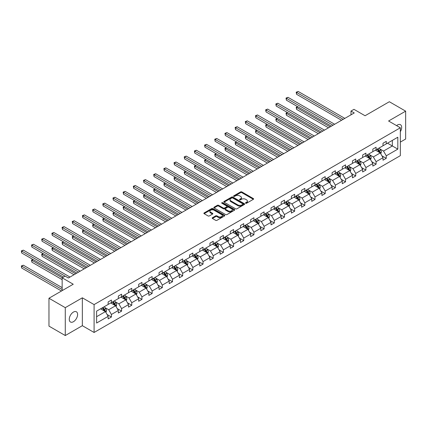 <?xml version="1.0" encoding="UTF-8"?>
<svg xmlns="http://www.w3.org/2000/svg" width="427" height="427" viewBox="0 0 427 427"><rect width="100%" height="100%" fill="white"/><g stroke="black" fill="none" stroke-linecap="round" stroke-linejoin="round"><path stroke-width="0.64" d="M245.664 203.241A0.635 0.368 0 0 0 246.56 203.241L253.366 199.308A0.907 0.523 0 0 0 253.633 198.939A0.907 0.523 0 0 0 253.366 198.571L241.837 191.915A0.907 0.523 0 0 0 240.556 191.915L233.75 195.844A0.635 0.368 0 0 0 233.564 196.1A0.635 0.368 0 0 0 233.75 196.361A0.635 0.368 0 0 0 234.647 196.361L235.528 195.854A2.898 1.676 0 0 1 239.627 195.854L240.588 196.404A2.898 1.676 0 0 1 241.436 197.589A2.898 1.676 0 0 1 240.588 198.774L239.707 199.281A0.635 0.368 0 0 0 239.52 199.542A0.635 0.368 0 0 0 239.707 199.799A0.635 0.368 0 0 0 240.604 199.799L241.485 199.292A2.898 1.676 0 0 1 245.584 199.292L246.544 199.847A2.898 1.676 0 0 1 247.393 201.032A2.898 1.676 0 0 1 246.544 202.211L245.664 202.724A0.635 0.368 0 0 0 245.477 202.98A0.635 0.368 0 0 0 245.664 203.241L245.664 202.724M73.439 321.712A5.909 3.411 120 0 0 77.292 316.508A5.909 3.411 120 0 0 76.39 311.779A5.909 3.411 120 0 0 73.439 312.068A5.909 3.411 120 0 0 69.58 317.277A5.909 3.411 120 0 0 70.482 322.006A5.909 3.411 120 0 0 73.439 321.712M400.334 131.697A5.909 3.411 120 0 0 400.446 124.684A5.909 3.411 120 0 0 397.494 124.978A5.909 3.411 120 0 0 396.582 125.618M400.334 142.1L405.65 139.031L405.65 111.153L389.339 101.733L365.064 115.749L353.967 109.344L350.999 111.057L350.999 114.826M65.278 335.542L82.342 325.689L82.342 297.811L65.278 307.664L65.278 335.542L48.966 326.121L48.966 298.243L73.241 284.227L62.15 277.822L62.15 290.632M65.278 307.664L48.966 298.243M212.438 217.727A0.907 0.523 0 0 0 212.171 218.096A0.907 0.523 0 0 0 212.438 218.464L215.672 220.332A0.907 0.523 0 0 0 216.953 220.332L224.511 215.971A0.907 0.523 0 0 0 224.773 215.598A0.907 0.523 0 0 0 224.511 215.229L212.982 208.573A0.907 0.523 0 0 0 211.701 208.573L204.143 212.934A0.907 0.523 0 0 0 203.876 213.308A0.907 0.523 0 0 0 204.143 213.676L208.05 215.934A0.907 0.523 0 0 0 209.331 215.934L212.566 214.066A0.907 0.523 0 0 0 212.827 213.697A0.907 0.523 0 0 0 212.566 213.324L210.628 212.208A2.423 1.398 0 0 1 209.919 211.216A2.423 1.398 0 0 1 211.413 209.924A2.423 1.398 0 0 1 214.055 210.228L221.645 214.61A2.423 1.398 0 0 1 222.355 215.598A2.423 1.398 0 0 1 220.855 216.889A2.423 1.398 0 0 1 218.218 216.59L216.953 215.859A0.907 0.523 0 0 0 215.672 215.859L212.438 217.727L212.438 218.464M62.15 277.822L65.117 276.109L68.379 277.993L354.261 112.941L350.999 111.057M82.342 297.811L94.089 304.59L400.334 127.785L400.334 155.663L94.089 332.473L94.089 304.59M405.65 111.153L388.586 121.001L400.334 127.785M235.592 208.83A0.907 0.523 0 0 0 236.873 208.83L244.431 204.469A0.907 0.523 0 0 0 244.698 204.101A0.907 0.523 0 0 0 244.431 203.727L232.902 197.071A0.907 0.523 0 0 0 231.621 197.071L224.063 201.437A0.907 0.523 0 0 0 223.796 201.806A0.907 0.523 0 0 0 224.063 202.174L235.592 208.83M222.104 203.375A0.635 0.368 0 0 1 222.75 203.465L222.75 202.713L234.471 209.481A0.907 0.523 0 0 1 234.733 209.849A0.907 0.523 0 0 1 234.471 210.217L226.913 214.584A0.907 0.523 0 0 1 225.632 214.584L214.103 207.928L217.338 206.07L217.338 205.318L214.103 207.186A0.907 0.523 0 0 0 213.836 207.554A0.907 0.523 0 0 0 214.103 207.928L214.103 207.186M217.338 206.07A0.907 0.523 0 0 1 218.619 206.07L218.619 205.318A0.907 0.523 0 0 0 217.338 205.318M218.619 205.318L223.294 208.018A0.907 0.523 0 0 0 224.575 208.018L226.721 206.78A0.907 0.523 0 0 0 226.983 206.412A0.907 0.523 0 0 0 226.721 206.038L221.853 203.231A0.635 0.368 0 0 1 221.666 202.969A0.635 0.368 0 0 1 222.056 202.633A0.635 0.368 0 0 1 222.75 202.713M96.603 311.128L108.154 304.462L108.154 301.937L111.415 300.053L111.415 302.578L118.332 298.585L118.332 296.06L121.594 294.176L121.594 296.701L128.511 292.703L128.511 290.179L131.772 288.3L131.772 290.819L138.69 286.827L138.69 284.302L141.956 282.418L141.956 284.942L148.874 280.95L148.874 278.425L152.135 276.541L152.135 279.066L159.052 275.073L159.052 272.549L162.313 270.665L162.313 273.189L169.231 269.197L169.231 266.672L172.492 264.788L172.492 267.313L179.409 263.32L179.409 260.796L182.676 258.911L182.676 261.436L189.588 257.444L189.588 254.919L192.855 253.035L192.855 255.559L199.772 251.567L199.772 249.042L203.033 247.158L203.033 249.683L209.951 245.685L209.951 243.16L213.212 241.282L213.212 243.801L220.129 239.809L220.129 237.284L223.39 235.4L223.39 237.924L230.308 233.932L230.308 231.407L233.574 229.523L233.574 232.048L240.492 228.055L240.492 225.531L243.753 223.647L243.753 226.171L250.67 222.179L250.67 219.654L253.932 217.77L253.932 220.295L260.849 216.302L260.849 213.778L264.11 211.893L264.11 214.418L271.028 210.426L271.028 207.901L274.294 206.017L274.294 208.541L281.206 204.549L281.206 202.024L284.473 200.14L284.473 202.665L291.39 198.667L291.39 196.142L294.651 194.264L294.651 196.783L301.569 192.79L301.569 190.266L304.83 188.382L304.83 190.906L311.747 186.914L311.747 184.389L315.009 182.505L315.009 185.03L321.926 181.037L321.926 178.513L325.193 176.629L325.193 179.153L332.11 175.161L332.11 172.636L335.371 170.752L335.371 173.277L342.289 169.284L342.289 166.76L345.55 164.875L345.55 167.4L352.467 163.408L352.467 160.883L355.728 158.999L355.728 161.523L362.646 157.531L362.646 155.006L365.912 153.122L365.912 155.647L372.824 151.649L372.824 149.124L376.091 147.246L376.091 149.765L383.008 145.772L383.008 143.248L386.27 141.364L386.27 143.888L397.82 137.222L397.82 149.13L386.27 155.796L386.27 158.321L383.008 160.205L383.008 157.68L376.091 161.673L376.091 164.198L372.824 166.082L372.824 163.557L365.912 167.549L365.912 170.074L362.646 171.958L362.646 169.434L355.728 173.426L355.728 175.951L352.467 177.835L352.467 175.31L345.55 179.303L345.55 181.827L342.289 183.711L342.289 181.187L335.371 185.179L335.371 187.704L332.11 189.588L332.11 187.063L325.193 191.061L325.193 193.586L321.926 195.465L321.926 192.945L315.009 196.938L315.009 199.462L311.747 201.347L311.747 198.822L304.83 202.814L304.83 205.339L301.569 207.223L301.569 204.698L294.651 208.691L294.651 211.216L291.39 213.1L291.39 210.575L284.473 214.567L284.473 217.092L281.206 218.976L281.206 216.452L274.294 220.444L274.294 222.969L271.028 224.853L271.028 222.328L264.11 226.321L264.11 228.845L260.849 230.729L260.849 228.205L253.932 232.197L253.932 234.722L250.67 236.606L250.67 234.081L243.753 238.079L243.753 240.604L240.492 242.483L240.492 239.963L233.574 243.956L233.574 246.48L230.308 248.365L230.308 245.84L223.39 249.832L223.39 252.357L220.129 254.241L220.129 251.716L213.212 255.709L213.212 258.234L209.951 260.118L209.951 257.593L203.033 261.586L203.033 264.11L199.772 265.994L199.772 263.47L192.855 267.462L192.855 269.987L189.588 271.871L189.588 269.346L182.676 273.339L182.676 275.863L179.409 277.747L179.409 275.223L172.492 279.215L172.492 281.74L169.231 283.624L169.231 281.099L162.313 285.097L162.313 287.622L159.052 289.501L159.052 286.981L152.135 290.974L152.135 293.498L148.874 295.383L148.874 292.858L141.956 296.85L141.956 299.375L138.69 301.259L138.69 298.735L131.772 302.727L131.772 305.252L128.511 307.136L128.511 304.611L121.594 308.604L121.594 311.128L118.332 313.012L118.332 310.488L111.415 314.48L111.415 317.005L108.154 318.889L108.154 316.364L96.603 323.031L96.603 311.128M110.764 302.951L115.589 305.743L108.677 309.735L104.898 307.552M108.677 309.735L111.415 314.48M115.589 305.743L118.332 310.488M108.154 303.859L108.677 304.157L111.415 302.578M120.942 297.075L125.773 299.866L118.855 303.859L115.076 301.675M118.855 303.859L121.594 308.604M125.773 299.866L128.511 304.611M118.332 297.982L118.855 298.281L121.594 296.701M131.121 291.198L135.951 293.984L129.034 297.982L125.255 295.799M129.034 297.982L131.772 302.727M135.951 293.984L138.69 298.735M128.511 292.1L129.034 292.404L131.772 290.819M141.3 285.321L146.13 288.108L139.213 292.1L135.439 289.922M139.213 292.1L141.956 296.85M146.13 288.108L148.874 292.858M138.69 286.223L139.213 286.528L141.956 284.942M151.484 279.445L156.309 282.231L149.391 286.223L145.618 284.046M149.391 286.223L152.135 290.974M156.309 282.231L159.052 286.981M148.874 280.347L149.391 280.651L152.135 279.066M161.662 273.568L166.493 276.354L159.575 280.347L155.796 278.169M159.575 280.347L162.313 285.097M166.493 276.354L169.231 281.099M159.052 274.47L159.575 274.774L162.313 273.189M171.841 267.692L176.671 270.478L169.754 274.47L165.975 272.293M169.754 274.47L172.492 279.215M176.671 270.478L179.409 275.223M169.231 268.594L169.754 268.893L172.492 267.313M182.019 261.81L186.85 264.601L179.932 268.594L176.154 266.411M179.932 268.594L182.676 273.339M186.85 264.601L189.588 269.346M179.409 262.717L179.932 263.016L182.676 261.436M192.198 255.933L197.028 258.725L190.111 262.717L186.337 260.534M190.111 262.717L192.855 267.462M197.028 258.725L199.772 263.47M189.588 256.84L190.111 257.139L192.855 255.559M202.382 250.057L207.207 252.848L200.295 256.84L196.516 254.657M200.295 256.84L203.033 261.586M207.207 252.848L209.951 257.593M199.772 250.964L200.295 251.263L203.033 249.683M212.561 244.18L217.391 246.966L210.474 250.964L206.695 248.781M210.474 250.964L213.212 255.709M217.391 246.966L220.129 251.716M209.951 245.082L210.474 245.386L213.212 243.801M222.739 238.303L227.57 241.09L220.652 245.082L216.873 242.904M220.652 245.082L223.39 249.832M227.57 241.09L230.308 245.84M220.129 239.205L220.652 239.51L223.39 237.924M232.918 232.427L237.748 235.213L230.831 239.205L227.057 237.028M230.831 239.205L233.574 243.956M237.748 235.213L240.492 239.963M230.308 233.329L230.831 233.633L233.574 232.048M243.102 226.55L247.927 229.336L241.009 233.329L237.236 231.151M241.009 233.329L243.753 238.079M247.927 229.336L250.67 234.081M240.492 227.452L241.009 227.756L243.753 226.171M253.28 220.674L258.111 223.46L251.193 227.452L247.414 225.275M251.193 227.452L253.932 232.197M258.111 223.46L260.849 228.205M250.67 221.576L251.193 221.875L253.932 220.295M263.459 214.792L268.289 217.583L261.372 221.576L257.593 219.393M261.372 221.576L264.11 226.321M268.289 217.583L271.028 222.328M260.849 215.699L261.372 215.998L264.11 214.418M273.638 208.915L278.468 211.707L271.551 215.699L267.772 213.516M271.551 215.699L274.294 220.444M278.468 211.707L281.206 216.452M271.028 209.822L271.551 210.121L274.294 208.541M283.816 203.038L288.647 205.83L281.729 209.822L277.956 207.639M281.729 209.822L284.473 214.567M288.647 205.83L291.39 210.575M281.206 203.946L281.729 204.245L284.473 202.665M294 197.162L298.825 199.948L291.908 203.946L288.134 201.763M291.908 203.946L294.651 208.691M298.825 199.948L301.569 204.698M291.39 198.064L291.908 198.368L294.651 196.783M304.179 191.285L309.009 194.071L302.092 198.064L298.313 195.886M302.092 198.064L304.83 202.814M309.009 194.071L311.747 198.822M301.569 192.187L302.092 192.492L304.83 190.906M314.357 185.409L319.188 188.195L312.27 192.187L308.491 190.01M312.27 192.187L315.009 196.938M319.188 188.195L321.926 192.945M311.747 186.311L312.27 186.615L315.009 185.03M324.536 179.532L329.366 182.318L322.449 186.311L318.675 184.133M322.449 186.311L325.193 191.061M329.366 182.318L332.11 187.063M321.926 180.434L322.449 180.738L325.193 179.153M334.72 173.656L339.545 176.442L332.628 180.434L328.854 178.256M332.628 180.434L335.371 185.179M339.545 176.442L342.289 181.187M332.11 174.558L332.628 174.856L335.371 173.277M344.899 167.774L349.729 170.565L342.812 174.558L339.033 172.375M342.812 174.558L345.55 179.303M349.729 170.565L352.467 175.31M342.289 168.681L342.812 168.98L345.55 167.4M355.077 161.897L359.908 164.689L352.99 168.681L349.211 166.498M352.99 168.681L355.728 173.426M359.908 164.689L362.646 169.434M352.467 162.804L352.99 163.103L355.728 161.523M365.256 156.02L370.086 158.812L363.169 162.804L359.39 160.621M363.169 162.804L365.912 167.549M370.086 158.812L372.824 163.557M362.646 156.928L363.169 157.227L365.912 155.647M375.434 150.144L380.265 152.93L373.347 156.928L369.574 154.745M373.347 156.928L376.091 161.673M380.265 152.93L383.008 157.68M372.824 151.046L373.347 151.35L376.091 149.765M387.508 143.173L392.338 145.965L383.526 151.051L379.752 148.868M383.526 151.051L386.27 155.796M397.82 149.13L392.338 145.965L392.338 140.387L397.82 137.222M82.342 325.689L94.089 332.473M383.008 145.169L383.526 145.474L386.27 143.888M96.603 316.706L105.41 311.619L100.585 308.828M105.41 311.619L108.154 316.364M381.93 155.812L386.27 158.321M371.752 161.694L376.091 164.198M361.573 167.571L365.912 170.074M351.389 173.447L355.728 175.951M341.21 179.324L345.55 181.827M331.032 185.201L335.371 187.704M320.853 191.077L325.193 193.586M310.669 196.954L315.009 199.462M300.491 202.83L304.83 205.339M290.312 208.712L294.651 211.216M280.133 214.589L284.473 217.092M269.955 220.465L274.294 222.969M259.771 226.342L264.11 228.845M249.592 232.219L253.932 234.722M239.414 238.095L243.753 240.604M229.235 243.972L233.574 246.48M219.051 249.848L223.39 252.357M208.872 255.73L213.212 258.234M198.694 261.607L203.033 264.11M188.515 267.483L192.855 269.987M178.337 273.36L182.676 275.863M168.153 279.237L172.492 281.74M157.974 285.113L162.313 287.622M147.795 290.99L152.135 293.498M137.617 296.866L141.956 299.375M127.433 302.748L131.772 305.252M117.254 308.625L121.594 311.128M107.076 314.502L111.415 317.005M245.915 203.327L246.544 202.964A2.898 1.676 0 0 0 247.393 201.784L247.393 201.032M241.436 197.589L241.436 198.341A2.898 1.676 0 0 1 240.588 199.526L239.958 199.889M253.355 199.318L241.837 192.668A0.907 0.523 0 0 0 240.556 192.668L234.001 196.452M244.431 203.727L244.431 204.469L232.902 197.824A0.907 0.523 0 0 0 231.621 197.824L224.074 202.184L224.063 201.437M242.83 204.357A0.635 0.368 0 0 0 243.016 204.101A0.635 0.368 0 0 0 242.83 203.839L232.71 197.995A0.635 0.368 0 0 0 231.813 197.995L230.884 198.534A2.898 1.676 0 0 0 230.036 199.719A2.898 1.676 0 0 0 230.884 200.898L237.802 204.896A2.898 1.676 0 0 0 241.901 204.896L242.83 204.357L242.83 205.109A0.635 0.368 0 0 0 243.016 204.853L243.016 204.101M230.036 199.719L230.036 200.471A2.898 1.676 0 0 0 230.884 201.651L230.884 200.898M242.83 205.109L241.901 205.649A2.898 1.676 0 0 1 237.802 205.649L230.884 201.651M218.619 206.07L223.294 208.771A0.907 0.523 0 0 0 224.575 208.771L226.721 207.533A0.907 0.523 0 0 0 226.983 207.164L226.983 206.412M222.75 203.465L234.46 210.228M228.146 210.821A2.423 1.398 0 0 0 230.783 211.125A2.423 1.398 0 0 0 232.283 209.828A2.423 1.398 0 0 0 231.573 208.84L228.899 207.298A0.907 0.523 0 0 0 227.618 207.298L225.472 208.536A0.907 0.523 0 0 0 225.205 208.904A0.907 0.523 0 0 0 225.472 209.278L228.146 210.821L228.146 211.573A2.423 1.398 0 0 0 230.783 211.877A2.423 1.398 0 0 0 232.283 210.586L232.283 209.828M225.205 208.904L225.205 209.657A0.907 0.523 0 0 0 225.472 210.031L225.472 209.278M228.146 211.573L225.472 210.031M222.355 215.598L222.355 216.35A2.423 1.398 0 0 1 220.855 217.647A2.423 1.398 0 0 1 218.218 217.343L216.953 216.612A0.907 0.523 0 0 0 215.672 216.612L212.449 218.475M209.919 211.216L209.919 211.968A2.423 1.398 0 0 0 210.628 212.961L210.628 212.208M212.55 214.071L210.628 212.961M224.495 215.977L212.982 209.326A0.907 0.523 0 0 0 211.701 209.326L204.154 213.681M380.761 153.789L381.364 152.06A2.445 1.414 -120 0 0 380.58 149.973L379.117 148.02M376.491 150.752L375.856 149.904M297.806 106.755L296.562 107.471L296.562 109.355L328.518 127.801M379.907 152.722L380.041 152.161A2.445 1.414 -120 0 0 379.341 150.694L377.879 148.735M377.265 149.087L378.877 151.243A1.244 0.721 60 0 1 379.101 151.622L380.041 152.161M377.094 149.188L378.557 151.142A2.445 1.414 60 0 1 379.165 152.3M296.562 109.355L296.205 107.262L330.151 126.862M296.205 107.262L297.662 106.67M343.201 119.325L296.562 92.403L298.195 91.458L344.835 118.386M341.568 120.27L296.562 94.282L296.562 92.403L296.205 92.195L298.195 91.458M296.562 94.282L296.205 92.195M370.583 159.666L371.18 157.937A2.445 1.414 -120 0 0 370.401 155.855L368.939 153.896M366.307 156.629L365.672 155.78M287.622 112.632L286.384 113.347L286.384 115.231L318.339 133.683M369.723 158.598L369.862 158.038A2.445 1.414 -120 0 0 369.163 156.57L367.695 154.611M367.087 154.969L368.698 157.12A1.244 0.721 60 0 1 368.923 157.499L369.862 158.038M366.916 155.065L368.378 157.019A2.445 1.414 60 0 1 368.987 158.177M286.384 115.231L286.026 113.139L319.972 132.738M286.026 113.139L287.478 112.547M360.404 165.548L361.002 163.813A2.445 1.414 -120 0 0 360.223 161.732L358.755 159.773M356.129 162.506L355.494 161.657M277.443 118.509L276.205 119.224L276.205 121.108L308.161 139.56M359.545 164.48L359.683 163.915A2.445 1.414 -120 0 0 358.984 162.447L357.516 160.488M356.903 160.846L358.515 162.997A1.244 0.721 60 0 1 358.744 163.376L359.683 163.915M356.732 160.942L358.2 162.9A2.445 1.414 60 0 1 358.808 164.053M276.205 121.108L275.842 119.016L309.788 138.615M275.842 119.016L277.299 118.428M333.023 125.202L286.384 98.279L288.017 97.335L334.651 124.262M331.389 126.146L286.384 100.164L286.384 98.279L286.026 98.071L288.017 97.335M286.384 100.164L286.026 98.071M322.839 131.078L276.205 104.156L277.833 103.211L324.472 130.139M321.211 132.023L276.205 106.04L276.205 104.156L275.842 103.948L277.833 103.211M276.205 106.04L275.842 103.948M350.22 171.424L350.823 169.69A2.445 1.414 -120 0 0 350.044 167.608L348.576 165.649M345.95 168.382L345.315 167.533M267.265 124.385L266.026 125.1L266.026 126.984L297.977 145.436M349.366 170.357L349.505 169.797A2.445 1.414 -120 0 0 348.8 168.323L347.338 166.37M346.724 166.722L348.336 168.873A1.244 0.721 60 0 1 348.565 169.252L349.505 169.797M346.553 166.818L348.021 168.777A2.445 1.414 60 0 1 348.629 169.93M266.026 126.984L265.663 124.897L299.61 144.491M265.663 124.897L267.121 124.305M312.66 136.96L266.026 110.033L267.654 109.088L314.293 136.016M311.032 137.9L266.026 111.917L266.026 110.033L265.663 109.824L267.654 109.088M266.026 111.917L265.663 109.824M340.041 177.301L340.645 175.566A2.445 1.414 -120 0 0 339.86 173.485L338.397 171.531M335.771 174.259L335.136 173.415M257.086 130.262L255.842 130.977L255.842 132.861L287.798 151.313M339.187 176.234L339.321 175.673A2.445 1.414 -120 0 0 338.622 174.2L337.159 172.246M336.545 172.599L338.157 174.75A1.244 0.721 60 0 1 338.381 175.129L339.321 175.673M336.375 172.695L337.837 174.654A2.445 1.414 60 0 1 338.451 175.807M255.842 132.861L255.485 130.774L289.431 150.368M255.485 130.774L256.942 130.182M302.481 142.837L255.842 115.909L257.476 114.97L304.115 141.892M300.848 143.776L255.842 117.793L255.842 115.909L255.485 115.701L257.476 114.97M255.842 117.793L255.485 115.701M329.863 183.178L330.461 181.443A2.445 1.414 -120 0 0 329.681 179.361L328.219 177.408M325.587 180.141L324.952 179.292M246.902 136.138L245.664 136.859L245.664 138.743L277.619 157.189M329.003 182.11L329.142 181.55A2.445 1.414 -120 0 0 328.443 180.077L326.975 178.123M326.367 178.475L327.979 180.626A1.244 0.721 60 0 1 328.203 181.005L329.142 181.55M326.196 178.577L327.658 180.53A2.445 1.414 60 0 1 328.267 181.683M245.664 138.743L245.306 136.651L279.253 156.25M245.306 136.651L246.763 136.058M292.303 148.713L245.664 121.786L247.297 120.846L293.931 147.769M290.67 149.653L245.664 123.67L245.664 121.786L245.306 121.578L247.297 120.846M245.664 123.67L245.306 121.578M319.684 189.054L320.282 187.32A2.445 1.414 -120 0 0 319.503 185.238L318.035 183.284M315.409 186.017L314.774 185.169M236.723 142.02L235.485 142.735L235.485 144.62L267.441 163.066M318.825 187.987L318.964 187.426A2.445 1.414 -120 0 0 318.264 185.953L316.797 184M316.183 184.352L317.8 186.503A1.244 0.721 60 0 1 318.024 186.882L318.964 187.426M316.012 184.453L317.48 186.407A2.445 1.414 60 0 1 318.088 187.56M235.485 144.62L235.128 142.527L269.069 162.127M235.128 142.527L236.579 141.935M282.124 154.59L235.485 127.662L237.118 126.723L283.752 153.651M280.491 155.529L235.485 129.546L235.485 127.662L235.128 127.454L237.118 126.723M235.485 129.546L235.128 127.454M309.506 194.931L310.103 193.201A2.445 1.414 -120 0 0 309.324 191.115L307.856 189.161M305.23 191.894L304.595 191.045M226.545 147.897L225.307 148.612L225.307 150.496L257.262 168.943M308.646 193.863L308.785 193.303A2.445 1.414 -120 0 0 308.08 191.83L306.618 189.876M306.004 190.228L307.616 192.385A1.244 0.721 60 0 1 307.846 192.758L308.785 193.303M305.833 190.33L307.301 192.283A2.445 1.414 60 0 1 307.91 193.442M225.307 150.496L224.944 148.404L258.89 168.003M224.944 148.404L226.401 147.811M271.94 160.467L225.307 133.539L226.934 132.6L273.574 159.527M270.312 161.411L225.307 135.423L225.307 133.539L224.944 133.336L226.934 132.6M225.307 135.423L224.944 133.336M299.322 200.807L299.925 199.078A2.445 1.414 -120 0 0 299.146 196.991L297.678 195.038M295.052 197.77L294.416 196.922M216.366 153.773L215.123 154.489L215.123 156.373L247.078 174.819M298.468 199.74L298.601 199.179A2.445 1.414 -120 0 0 297.902 197.712L296.439 195.753M295.826 196.105L297.438 198.261A1.244 0.721 60 0 1 297.662 198.64L298.601 199.179M295.655 196.207L297.123 198.16A2.445 1.414 60 0 1 297.731 199.318M215.123 156.373L214.765 154.28L248.711 173.88M214.765 154.28L216.222 153.688M261.762 166.343L215.123 139.421L216.756 138.476L263.395 165.404M260.134 167.288L215.123 141.3L215.123 139.421L214.765 139.213L216.756 138.476M215.123 141.3L214.765 139.213M289.143 206.684L289.746 204.955A2.445 1.414 -120 0 0 288.962 202.873L287.499 200.914M284.873 203.647L284.238 202.798M206.188 159.65L204.944 160.365L204.944 162.249L236.9 180.701M288.289 205.617L288.422 205.056A2.445 1.414 -120 0 0 287.723 203.588L286.261 201.629M285.647 201.987L287.259 204.138A1.244 0.721 60 0 1 287.483 204.517L288.422 205.056M285.476 202.083L286.939 204.037A2.445 1.414 60 0 1 287.547 205.195M204.944 162.249L204.586 160.157L238.533 179.756M204.586 160.157L206.044 159.565M251.583 172.22L204.944 145.297L206.577 144.353L253.216 171.28M249.95 173.165L204.944 147.182L204.944 145.297L204.586 145.089L206.577 144.353M204.944 147.182L204.586 145.089M278.964 212.566L279.562 210.831A2.445 1.414 -120 0 0 278.783 208.75L277.32 206.791M274.689 209.524L274.054 208.675M196.004 165.527L194.765 166.242L194.765 168.126L226.721 186.578M278.105 211.498L278.244 210.933A2.445 1.414 -120 0 0 277.545 209.465L276.077 207.506M275.468 207.864L277.08 210.015A1.244 0.721 60 0 1 277.304 210.394L278.244 210.933M275.298 207.96L276.76 209.919A2.445 1.414 60 0 1 277.369 211.071M194.765 168.126L194.408 166.034L228.354 185.633M194.408 166.034L195.86 165.446M241.404 178.096L194.765 151.174L196.399 150.229L243.032 177.157M239.771 179.041L194.765 153.058L194.765 151.174L194.408 150.966L196.399 150.229M194.765 153.058L194.408 150.966M268.786 218.443L269.384 216.708A2.445 1.414 -120 0 0 268.604 214.626L267.137 212.667M264.51 215.4L263.875 214.551M185.825 171.403L184.587 172.118L184.587 174.002L216.542 192.454M267.926 217.375L268.065 216.815A2.445 1.414 -120 0 0 267.366 215.341L265.898 213.388M265.284 213.74L266.896 215.891A1.244 0.721 60 0 1 267.126 216.27L268.065 216.815M265.114 213.836L266.581 215.795A2.445 1.414 60 0 1 267.19 216.948M184.587 174.002L184.229 171.916L218.17 191.509M184.229 171.916L185.681 171.323M231.226 183.978L184.587 157.051L186.215 156.106L232.854 183.034M229.593 184.918L184.587 158.935L184.587 157.051L184.229 156.842L186.215 156.106M184.587 158.935L184.229 156.842M258.602 224.319L259.205 222.584A2.445 1.414 -120 0 0 258.426 220.503L256.958 218.549M254.332 221.277L253.697 220.428M175.646 177.28L174.408 177.995L174.408 179.879L206.358 198.331M257.748 223.252L257.887 222.691A2.445 1.414 -120 0 0 257.182 221.218L255.72 219.264M255.106 219.617L256.718 221.768A1.244 0.721 60 0 1 256.947 222.147L257.887 222.691M254.935 219.713L256.403 221.672A2.445 1.414 60 0 1 257.011 222.825M174.408 179.879L174.045 177.792L207.992 197.386M174.045 177.792L175.502 177.2M221.042 189.855L174.408 162.927L176.036 161.988L222.675 188.91M219.414 190.794L174.408 164.811L174.408 162.927L174.045 162.719L176.036 161.988M174.408 164.811L174.045 162.719M248.423 230.196L249.026 228.461A2.445 1.414 -120 0 0 248.242 226.379L246.779 224.426M244.153 227.153L243.518 226.31M165.468 183.156L164.224 183.877L164.224 185.761L196.18 204.207M247.569 229.128L247.703 228.568A2.445 1.414 -120 0 0 247.003 227.095L245.541 225.141M244.927 225.493L246.539 227.644A1.244 0.721 60 0 1 246.763 228.023L247.703 228.568M244.756 225.595L246.219 227.548A2.445 1.414 60 0 1 246.833 228.701M164.224 185.761L163.867 183.669L197.813 203.268M163.867 183.669L165.324 183.076M210.863 195.731L164.224 168.804L165.857 167.864L212.497 194.787M209.23 196.671L164.224 170.688L164.224 168.804L163.867 168.596L165.857 167.864M164.224 170.688L163.867 168.596M238.245 236.072L238.842 234.338A2.445 1.414 -120 0 0 238.063 232.256L236.601 230.302M233.969 233.035L233.334 232.187M155.284 189.038L154.046 189.753L154.046 191.638L186.001 210.084M237.385 235.005L237.524 234.444A2.445 1.414 -120 0 0 236.825 232.971L235.357 231.018M234.749 231.37L236.361 233.521A1.244 0.721 60 0 1 236.585 233.9L237.524 234.444M234.578 231.471L236.04 233.425A2.445 1.414 60 0 1 236.649 234.578M154.046 191.638L153.688 189.545L187.634 209.145M153.688 189.545L155.145 188.953M200.685 201.608L154.046 174.68L155.679 173.741L202.313 200.663M199.051 202.547L154.046 176.564L154.046 174.68L153.688 174.472L155.679 173.741M154.046 176.564L153.688 174.472M228.066 241.949L228.664 240.214A2.445 1.414 -120 0 0 227.885 238.133L226.422 236.179M223.791 238.912L223.156 238.063M145.105 194.915L143.867 195.63L143.867 197.514L175.823 215.961M227.207 240.881L227.345 240.321A2.445 1.414 -120 0 0 226.646 238.848L225.178 236.894M224.565 237.247L226.182 239.403A1.244 0.721 60 0 1 226.406 239.777L227.345 240.321M224.399 237.348L225.862 239.301A2.445 1.414 60 0 1 226.47 240.46M143.867 197.514L143.509 195.422L177.451 215.021M143.509 195.422L144.961 194.829M190.506 207.485L143.867 180.557L145.5 179.618L192.134 206.545M188.873 208.429L143.867 182.441L143.867 180.557L143.509 180.354L145.5 179.618M143.867 182.441L143.509 180.354M217.887 247.825L218.485 246.096A2.445 1.414 -120 0 0 217.706 244.009L216.238 242.056M213.612 244.788L212.977 243.94M134.927 200.791L133.688 201.507L133.688 203.391L165.644 221.837M217.028 246.758L217.167 246.198A2.445 1.414 -120 0 0 216.462 244.73L215 242.771M214.386 243.123L215.998 245.279A1.244 0.721 60 0 1 216.227 245.658L217.167 246.198M214.215 243.225L215.683 245.178A2.445 1.414 60 0 1 216.292 246.336M133.688 203.391L133.325 201.298L167.272 220.898M133.325 201.298L134.783 200.706M180.322 213.361L133.688 186.439L135.316 185.494L181.955 212.422M178.694 214.306L133.688 188.318L133.688 186.439L133.325 186.231L135.316 185.494M133.688 188.318L133.325 186.231M207.703 253.702L208.307 251.973A2.445 1.414 -120 0 0 207.527 249.891L206.06 247.932M203.433 250.665L202.798 249.816M124.748 206.668L123.504 207.383L123.504 209.267L155.46 227.719M206.849 252.635L206.983 252.074A2.445 1.414 -120 0 0 206.284 250.606L204.821 248.647M204.207 249.005L205.819 251.156A1.244 0.721 60 0 1 206.049 251.535L206.983 252.074M204.037 249.101L205.504 251.055A2.445 1.414 60 0 1 206.113 252.213M123.504 209.267L123.147 207.175L157.093 226.774M123.147 207.175L124.604 206.583M170.143 219.238L123.504 192.315L125.138 191.371L171.777 218.298M168.516 220.183L123.504 194.2L123.504 192.315L123.147 192.107L125.138 191.371M123.504 194.2L123.147 192.107M197.525 259.584L198.128 257.849A2.445 1.414 -120 0 0 197.343 255.768L195.881 253.809M193.255 256.542L192.62 255.693M114.569 212.545L113.326 213.26L113.326 215.144L145.281 233.596M196.671 258.516L196.804 257.951A2.445 1.414 -120 0 0 196.105 256.483L194.643 254.524M194.029 254.882L195.641 257.033A1.244 0.721 60 0 1 195.865 257.412L196.804 257.951M193.858 254.978L195.32 256.937A2.445 1.414 60 0 1 195.934 258.089M113.326 215.144L112.968 213.052L146.915 232.651M112.968 213.052L114.425 212.465M159.965 225.114L113.326 198.192L114.959 197.247L161.598 224.175M158.332 226.059L113.326 200.076L113.326 198.192L112.968 197.984L114.959 197.247M113.326 200.076L112.968 197.984M187.346 265.461L187.944 263.726A2.445 1.414 -120 0 0 187.165 261.644L185.702 259.685M183.071 262.418L182.436 261.57M104.385 218.421L103.147 219.136L103.147 221.021L135.103 239.472M186.487 264.393L186.626 263.833A2.445 1.414 -120 0 0 185.926 262.359L184.459 260.406M183.85 260.758L185.462 262.909A1.244 0.721 60 0 1 185.686 263.288L186.626 263.833M183.679 260.854L185.142 262.813A2.445 1.414 60 0 1 185.75 263.966M103.147 221.021L102.79 218.928L136.736 238.528M102.79 218.928L104.241 218.341M149.786 230.996L103.147 204.069L104.78 203.124L151.414 230.052M148.153 231.936L103.147 205.953L103.147 204.069L102.79 203.86L104.78 203.124M103.147 205.953L102.79 203.86M177.168 271.337L177.765 269.602A2.445 1.414 -120 0 0 176.986 267.521L175.518 265.567M172.892 268.295L172.257 267.446M94.207 224.298L92.969 225.013L92.969 226.897L124.924 245.349M176.308 270.27L176.447 269.709A2.445 1.414 -120 0 0 175.748 268.236L174.28 266.283M173.666 266.635L175.278 268.786A1.244 0.721 60 0 1 175.508 269.165L176.447 269.709M173.495 266.731L174.963 268.69A2.445 1.414 60 0 1 175.572 269.843M92.969 226.897L92.611 224.81L126.552 244.404M92.611 224.81L94.063 224.218M139.608 236.873L92.969 209.945L94.597 209.006L141.236 235.928M137.974 237.812L92.969 211.829L92.969 209.945L92.611 209.737L94.597 209.006M92.969 211.829L92.611 209.737M166.984 277.214L167.587 275.479A2.445 1.414 -120 0 0 166.808 273.397L165.34 271.444M162.714 274.171L162.079 273.328M84.028 230.174L82.79 230.895L82.79 232.774L114.74 251.225M166.13 276.146L166.268 275.586A2.445 1.414 -120 0 0 165.564 274.113L164.101 272.159M163.488 272.511L165.1 274.662A1.244 0.721 60 0 1 165.329 275.041L166.268 275.586M163.317 272.607L164.785 274.566A2.445 1.414 60 0 1 165.393 275.719M82.79 232.774L82.427 230.687L116.374 250.286M82.427 230.687L83.884 230.094M129.424 242.749L82.79 215.822L84.418 214.882L131.057 241.805M127.796 243.689L82.79 217.706L82.79 215.822L82.427 215.614L84.418 214.882M82.79 217.706L82.427 215.614M156.805 283.09L157.408 281.356A2.445 1.414 -120 0 0 156.624 279.274L155.161 277.32M152.535 280.053L151.9 279.205M73.85 236.056L72.606 236.771L72.606 238.656L104.562 257.102M155.951 282.023L156.085 281.462A2.445 1.414 -120 0 0 155.385 279.989L153.923 278.036M153.309 278.388L154.921 280.539A1.244 0.721 60 0 1 155.145 280.918L156.085 281.462M153.138 278.489L154.601 280.443A2.445 1.414 60 0 1 155.214 281.596M72.606 238.656L72.248 236.563L106.195 256.163M72.248 236.563L73.706 235.971M119.245 248.626L72.606 221.698L74.239 220.759L120.878 247.681M117.612 249.565L72.606 223.583L72.606 221.698L72.248 221.49L74.239 220.759M72.606 223.583L72.248 221.49M146.626 288.967L147.224 287.232A2.445 1.414 -120 0 0 146.445 285.151L144.983 283.197M142.351 285.93L141.716 285.081M63.666 241.933L62.427 242.648L62.427 244.532L94.383 262.979M145.767 287.899L145.906 287.339A2.445 1.414 -120 0 0 145.207 285.866L143.739 283.912M143.13 284.265L144.742 286.421A1.244 0.721 60 0 1 144.966 286.795L145.906 287.339M142.96 284.366L144.422 286.32A2.445 1.414 60 0 1 145.031 287.478M62.427 244.532L62.07 242.44L96.016 262.039M62.07 242.44L63.527 241.847M109.066 254.503L62.427 227.575L64.061 226.636L110.7 253.563M107.433 255.447L62.427 229.459L62.427 227.575L62.07 227.372L64.061 226.636M62.427 229.459L62.07 227.372M136.448 294.843L137.046 293.114A2.445 1.414 -120 0 0 136.266 291.027L134.804 289.074M132.173 291.806L131.537 290.958M53.487 247.809L52.249 248.525L52.249 250.409L84.204 268.855M135.589 293.776L135.727 293.216A2.445 1.414 -120 0 0 135.028 291.748L133.56 289.789M132.946 290.141L134.564 292.298A1.244 0.721 60 0 1 134.788 292.676L135.727 293.216M132.781 290.243L134.243 292.196A2.445 1.414 60 0 1 134.852 293.354M52.249 250.409L51.891 248.317L85.832 267.916M51.891 248.317L53.343 247.724M98.888 260.379L52.249 233.452L53.882 232.512L100.516 259.44M97.255 261.324L52.249 235.336L52.249 233.452L51.891 233.249L53.882 232.512M52.249 235.336L51.891 233.249M126.269 300.72L126.867 298.991A2.445 1.414 -120 0 0 126.088 296.909L124.62 294.95M121.994 297.683L121.359 296.834M43.308 253.686L42.07 254.401L42.07 256.285L74.026 274.732M125.41 299.653L125.549 299.092A2.445 1.414 -120 0 0 124.849 297.624L123.382 295.665M122.768 296.023L124.38 298.174A1.244 0.721 60 0 1 124.609 298.553L125.549 299.092M122.597 296.119L124.065 298.073A2.445 1.414 60 0 1 124.673 299.231M42.07 256.285L41.707 254.193L75.654 273.792M41.707 254.193L43.164 253.601M88.704 266.256L42.07 239.333L43.698 238.389L90.337 265.316M87.076 267.201L42.07 241.218L42.07 239.333L41.707 239.125L43.698 238.389M42.07 241.218L41.707 239.125M116.085 306.602L116.688 304.867A2.445 1.414 -120 0 0 115.909 302.786L114.441 300.827M111.815 303.56L111.18 302.711M33.13 259.563L31.886 260.278L31.886 262.162L62.15 279.632M115.231 305.535L115.365 304.969A2.445 1.414 -120 0 0 114.666 303.501L113.203 301.542M112.589 301.9L114.201 304.051A1.244 0.721 60 0 1 114.431 304.43L115.365 304.969M112.418 301.996L113.886 303.955A2.445 1.414 60 0 1 114.495 305.108M31.886 262.162L31.529 260.07L62.214 277.785M31.529 260.07L32.986 259.483M78.525 272.132L31.886 245.21L33.519 244.265L80.159 271.193M76.897 273.077L31.886 247.094L31.886 245.21L31.529 245.002L33.519 244.265M31.886 247.094L31.529 245.002M105.907 312.479L106.51 310.744A2.445 1.414 -120 0 0 105.725 308.662L104.263 306.703M101.637 309.436L101.002 308.588M62.15 287.622L23.341 265.215L21.708 266.154L21.708 268.039L61.493 291.011M105.053 311.411L105.186 310.851A2.445 1.414 -120 0 0 104.487 309.378L103.024 307.424M102.411 307.776L104.023 309.927A1.244 0.721 60 0 1 104.247 310.306L105.186 310.851M102.24 307.872L103.702 309.831A2.445 1.414 60 0 1 104.316 310.984M21.708 268.039L21.35 265.946L62.15 289.501M21.35 265.946L23.341 265.215M65.085 276.13L21.708 251.087L23.341 250.142L69.98 277.07M63.452 277.07L21.708 252.971L21.708 251.087L21.35 250.879L23.341 250.142M21.708 252.971L21.35 250.879M246.544 202.964L246.544 202.211M239.707 199.799L239.707 199.281M240.588 199.526L240.588 198.774M233.75 196.361L233.75 195.844M240.556 192.668L240.556 191.915M241.837 192.668L241.837 191.915M253.366 199.308L253.366 198.571M231.621 197.824L231.621 197.071M232.902 197.824L232.902 197.071M237.802 205.649L237.802 204.896M241.901 205.649L241.901 204.896M223.294 208.771L223.294 208.018M224.575 208.771L224.575 208.018M226.721 207.533L226.721 206.78M234.471 210.217L234.471 209.481M215.672 216.612L215.672 215.859M216.953 216.612L216.953 215.859M218.218 217.343L218.218 216.59M212.566 214.066L212.566 213.324M204.143 213.676L204.143 212.934M211.701 209.326L211.701 208.573M212.982 209.326L212.982 208.573M224.511 215.971L224.511 215.229M380.089 152.829L381.348 152.108M379.341 150.694L380.58 149.973M377.863 151.548L378.557 151.142M369.91 158.705L371.164 157.985M369.163 156.57L370.401 155.855M367.684 157.424L368.378 157.019M359.731 164.587L360.986 163.861M358.984 162.447L360.223 161.732M357.506 163.301L358.2 162.9M349.553 170.464L350.807 169.738M348.8 168.323L350.044 167.608M347.322 169.177L348.021 168.777M339.369 176.34L340.629 175.614M338.622 174.2L339.86 173.485M337.143 175.054L337.837 174.654M329.19 182.217L330.445 181.491M328.443 180.077L329.681 179.361M326.965 180.931L327.658 180.53M319.012 188.093L320.266 187.368M318.264 185.953L319.503 185.238M316.786 186.807L317.48 186.407M308.833 193.97L310.087 193.244M308.08 191.83L309.324 191.115M306.602 192.684L307.301 192.283M298.649 199.847L299.909 199.121M297.902 197.712L299.146 196.991M296.423 198.566L297.123 198.16M288.471 205.723L289.73 205.003M287.723 203.588L288.962 202.873M286.245 204.442L286.939 204.037M278.292 211.605L279.546 210.879M277.545 209.465L278.783 208.75M276.066 210.319L276.76 209.919M268.113 217.482L269.368 216.756M267.366 215.341L268.604 214.626M265.888 216.195L266.581 215.795M257.935 223.358L259.189 222.632M257.182 221.218L258.426 220.503M255.704 222.072L256.403 221.672M247.751 229.235L249.01 228.509M247.003 227.095L248.242 226.379M245.525 227.949L246.219 227.548M237.572 235.112L238.826 234.386M236.825 232.971L238.063 232.256M235.346 233.825L236.04 233.425M227.394 240.988L228.648 240.262M226.646 238.848L227.885 238.133M225.168 239.702L225.862 239.301M217.215 246.865L218.469 246.139M216.462 244.73L217.706 244.009M214.984 245.584L215.683 245.178M207.031 252.741L208.291 252.021M206.284 250.606L207.527 249.891M204.805 251.46L205.504 251.055M196.852 258.623L198.112 257.897M196.105 256.483L197.343 255.768M194.627 257.337L195.32 256.937M186.674 264.5L187.928 263.774M185.926 262.359L187.165 261.644M184.448 263.213L185.142 262.813M176.495 270.376L177.749 269.65M175.748 268.236L176.986 267.521M174.269 269.09L174.963 268.69M166.316 276.253L167.571 275.527M165.564 274.113L166.808 273.397M164.085 274.967L164.785 274.566M156.133 282.13L157.392 281.404M155.385 279.989L156.624 279.274M153.907 280.843L154.601 280.443M145.954 288.006L147.208 287.28M145.207 285.866L146.445 285.151M143.728 286.72L144.422 286.32M135.775 293.883L137.03 293.157M135.028 291.748L136.266 291.027M133.55 292.596L134.243 292.196M125.597 299.759L126.851 299.039M124.849 297.624L126.088 296.909M123.371 298.478L124.065 298.073M115.413 305.641L116.672 304.915M114.666 303.501L115.909 302.786M113.187 304.355L113.886 303.955M105.234 311.518L106.494 310.792M104.487 309.378L105.725 308.662M103.008 310.232L103.702 309.831"/></g></svg>
